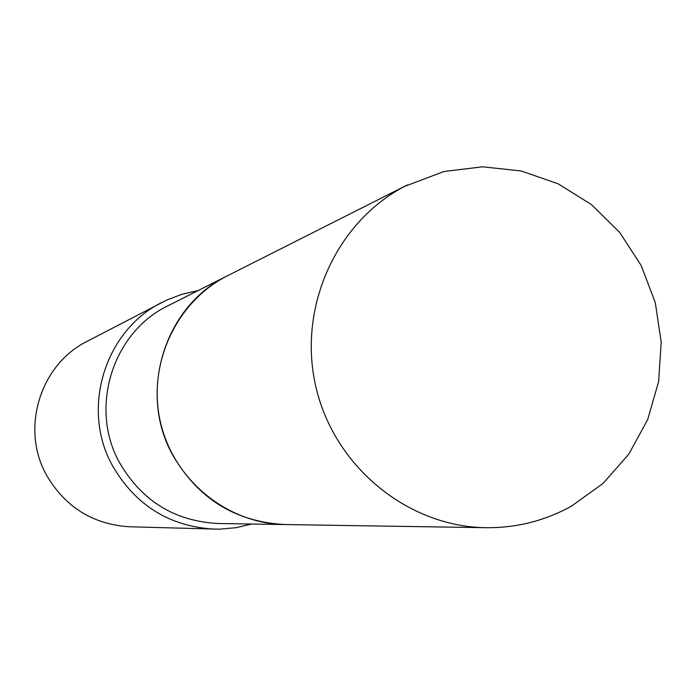 <?xml version="1.0" encoding="UTF-8"?>
<svg xmlns="http://www.w3.org/2000/svg" width="696" height="696" viewBox="0 0 696 696"><rect width="100%" height="100%" fill="white"/><g stroke="black" fill="none" stroke-linecap="round" stroke-linejoin="round"><path stroke-width="1.04" d="M571.442 506.166C544.951 520.808 516.493 527.986 486.078 527.698C408.074 526.776 334.88 467.173 316.167 388.029C297.044 308.981 335.35 222.633 404.498 186.432L443.935 171.52L482.554 166.805L521.252 170.99L558.14 183.805L591.443 204.581L619.562 232.264L641.19 265.489L655.284 302.656L661.2 341.971L658.633 381.573L647.698 419.549L628.88 454.062L603.058 483.424L571.442 506.166M486.078 527.698L285.195 524.549C227.757 523.844 174.27 480.64 160.698 423.29C146.847 366.009 174.983 303.23 225.887 276.573L407.325 184.979M172.547 454.766C137.599 392.092 164.691 305.57 227.931 275.52L168.188 305.675C112.639 332.088 88.853 407.743 119.451 462.501C141.706 500.92 174.635 521.252 218.239 523.505L285.16 524.549C235.509 521.991 197.969 498.728 172.547 454.766M251.682 524.027L235.796 527.725L219.518 529.178L129.839 526.794C92.916 524.471 65.076 507.132 46.328 474.768C20.393 428.44 40.194 364.426 87.209 341.301L166.857 300.011L182.135 294.208L198.047 290.597M214.064 529.151C169.154 526.333 135.25 505.113 112.361 465.502C80.692 408.796 104.791 330.504 161.959 302.412"/></g></svg>

